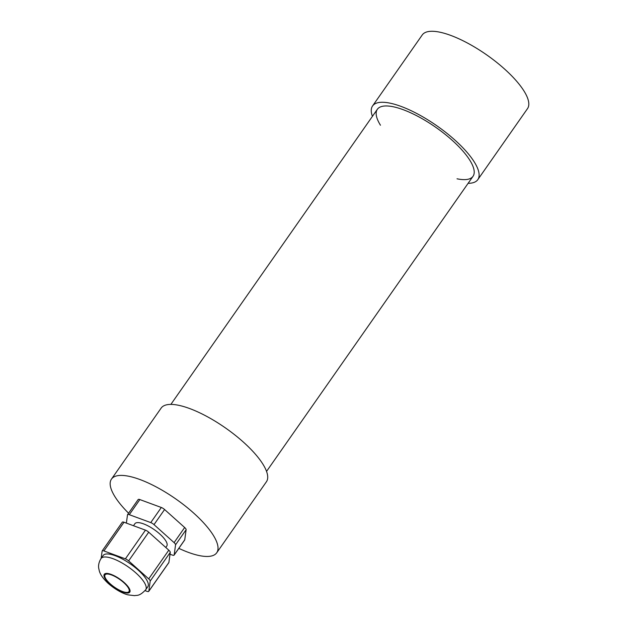 <?xml version="1.0" encoding="UTF-8"?>
<svg xmlns="http://www.w3.org/2000/svg" width="627" height="627" viewBox="0 0 627 627"><rect width="100%" height="100%" fill="white"/><g stroke="black" fill="none" stroke-linecap="round" stroke-linejoin="round"><path stroke-width="0.94" d="M128.59 513.207A64.244 20.62 35 0 1 110.242 482.343A64.244 20.62 35 0 1 111.465 479.106A64.244 20.62 35 0 1 167.197 493.269A64.244 20.62 35 0 1 216.738 552.763A64.244 20.62 35 0 1 178.828 548.359M111.465 479.106L161.147 408.099A64.244 20.62 35 0 1 216.879 422.269A64.244 20.62 35 0 1 266.42 481.763L216.738 552.763M468.118 183.319A64.244 20.62 -145 0 0 477.829 179.628L527.511 108.628A64.244 20.62 -145 0 0 496.176 61.963A64.244 20.62 -145 0 0 430.067 31.35A64.244 20.62 -145 0 0 422.237 34.963L372.556 105.971A64.244 20.62 -145 0 0 372.414 116.356M477.829 179.628A64.244 20.62 -145 0 0 437.011 125.902A64.244 20.62 -145 0 0 372.556 105.971M457.028 178.797A58.405 18.747 -145 0 0 473.04 176.281A58.405 18.747 -145 0 0 435.937 127.438A58.405 18.747 -145 0 0 377.336 109.317A58.405 18.747 -145 0 0 380.464 125.228M174.102 555.114L184.675 540.012A3.895 1.246 -145 0 0 184.746 539.808L174.181 554.919A3.895 1.246 35 0 1 174.102 555.114A3.895 1.246 35 0 1 172.386 555.091L170.019 554.221M174.181 554.919L175.552 544.832L186.125 529.721L184.746 539.808M139.86 499.578A3.895 1.246 -145 0 0 138.144 499.554L127.571 514.657A3.895 1.246 35 0 1 129.295 514.689L139.86 499.578L161.319 507.486L150.746 522.589A3.895 1.246 35 0 1 154.007 524.627L164.58 509.524A3.895 1.246 -145 0 0 161.319 507.486M164.58 509.524L184.659 527.511L174.087 542.621A3.895 1.246 35 0 1 175.552 544.832M186.125 529.721A3.895 1.246 -145 0 0 184.659 527.511M174.087 542.621L154.007 524.627M150.746 522.589L129.295 514.689M126.372 523.114L127.5 514.861A3.895 1.246 35 0 1 127.571 514.657M145.049 590.626L147.016 591.347A3.895 1.246 35 0 0 148.732 591.371A3.895 1.246 35 0 0 148.811 591.175L150.182 581.088L170.27 552.379A3.895 1.246 -145 0 0 168.796 550.177L148.717 578.878A3.895 1.246 35 0 1 150.182 581.088M148.717 578.878L128.637 560.883L148.724 532.182A3.895 1.246 -145 0 0 145.464 530.144L125.376 558.845A3.895 1.246 35 0 1 128.637 560.883M125.376 558.845L103.925 550.945L124.005 522.236A3.895 1.246 -145 0 0 122.289 522.213L102.201 550.914A3.895 1.246 35 0 1 103.925 550.945M101.135 558.375L102.13 551.117A3.895 1.246 35 0 1 102.201 550.914M145.683 589.788L147.8 586.77A27.251 8.747 -145 0 0 139.547 571.346A27.251 8.747 -145 0 0 115.18 555.694A27.251 8.747 -145 0 0 103.134 555.522L101.025 558.539C97.734 563.971 98.682 567.772 98.713 568.227L99.325 570.97C100.32 574.638 103.236 578.729 108.063 583.267C116.567 590.712 124.318 594.043 128.159 594.89L134.586 595.65C137.039 595.007 139.194 596.63 145.683 589.788A27.251 8.747 -145 0 0 143.802 581.699A27.251 8.747 -145 0 0 113.064 558.712A27.251 8.747 -145 0 0 101.025 558.539M124.005 522.236L145.464 530.144M148.724 532.182L168.796 550.177M170.27 552.379L168.89 562.474L148.811 591.175M148.732 591.371L168.82 562.67A3.895 1.246 -145 0 0 168.89 562.474M165.787 547.473L166.79 546.046A19.468 6.246 -145 0 0 160.896 535.035A19.468 6.246 -145 0 0 143.489 523.851A19.468 6.246 -145 0 0 134.883 523.725L133.48 525.732M111.504 574.951A14.601 4.687 -145 0 0 105.046 574.857A14.601 4.687 -145 0 0 114.326 587.068A14.601 4.687 -145 0 0 128.974 591.598A14.601 4.687 -145 0 0 124.554 583.337A14.601 4.687 -145 0 0 111.504 574.951M128.692 587.53A15.573 5 -145 0 0 106.081 573.431A15.573 5 -145 0 0 116.261 588.722A15.573 5 -145 0 0 128.692 587.53M377.336 109.317L170.857 404.415M473.04 176.281L266.561 471.379"/></g></svg>
